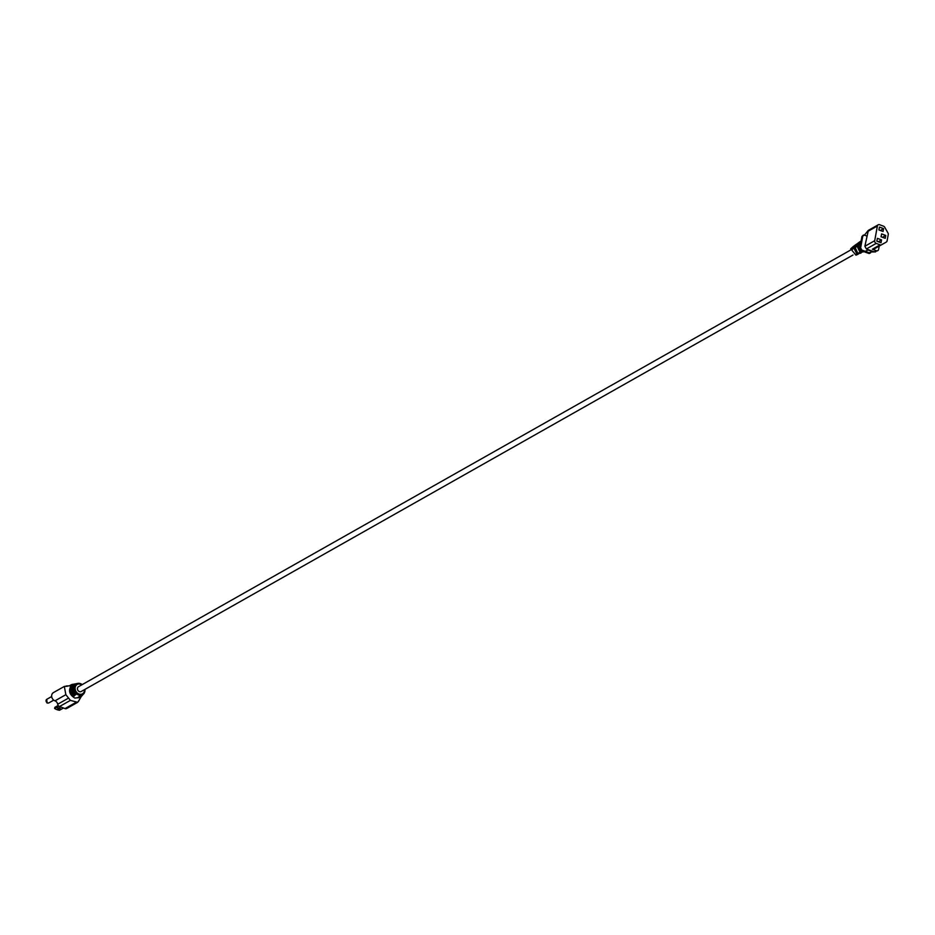 <?xml version="1.0" encoding="UTF-8"?>
<svg xmlns="http://www.w3.org/2000/svg" width="935" height="935" viewBox="0 0 935 935"><rect width="100%" height="100%" fill="white"/><g stroke="black" fill="none" stroke-linecap="round" stroke-linejoin="round"><path stroke-width="1.4" d="M74.391 684.069L71.27 685.554C68.173 690.509 69.354 694.682 74.823 698.071L80.34 697.405L81.357 696.4M73.292 684.49L69.833 685.811M69.213 685.916L71.563 684.584L70.628 685.565M58.251 708.718L60.296 708.59L59.595 707.959L57.549 708.087L58.251 708.718M83.063 694.506A6.674 5.575 -119.5 0 1 82.783 694.834A6.674 5.575 -119.5 0 1 79.23 696.4L80.024 695.71A6.393 5.341 60.5 0 0 83.355 694.214A6.393 5.341 60.5 0 0 83.507 694.039M81.929 695.769A7.223 6.042 -119.5 0 1 81.649 696.096A7.223 6.042 -119.5 0 1 77.628 697.79L78.423 697.101A6.954 5.809 60.5 0 0 82.222 695.465A6.954 5.809 60.5 0 0 82.49 695.137M75.221 683.906A7.223 6.042 60.5 0 0 74.8 683.976A7.223 6.042 60.5 0 0 70.487 689.153A7.223 6.042 60.5 0 0 73.736 696.341L74.543 695.64A6.954 5.809 -119.5 0 1 71.492 688.744A6.954 5.809 -119.5 0 1 75.63 683.812A6.954 5.809 -119.5 0 1 76.051 683.754M76.88 683.59A6.674 5.575 60.5 0 0 76.46 683.649A6.674 5.575 60.5 0 0 72.498 688.347A6.674 5.575 60.5 0 0 75.349 694.95L76.144 694.261A6.393 5.341 -119.5 0 1 73.491 687.938A6.393 5.341 -119.5 0 1 77.289 683.485A6.393 5.341 -119.5 0 1 77.523 683.45M78.587 700.969L77.628 702.337L66.736 708.496A2.63 2.197 -119.5 0 1 65.018 708.59L59.513 706.533A2.63 2.197 -119.5 0 1 57.689 704.242A3.904 3.261 -119.5 0 0 54.966 700.841A4.64 3.88 60.5 0 1 51.729 696.856A4.64 3.88 60.5 0 1 53.447 692.59L64.328 686.43L65.847 694.682L68.571 698.083L57.689 704.242M67.378 686.267L64.328 686.43M77.628 702.337L70.406 700.373L68.571 698.083M58.18 705.446L54.861 707.351L54.651 708.485L55.983 709.244L59.489 710.249L63.451 708.005M54.721 708.473L58.835 706.147M59.489 710.249L57.561 709.852M55.738 709.092L54.779 708.321M55.878 709.244L57.456 709.794M73.736 696.341L73.959 695.137M75.349 694.95L75.571 693.723M850.324 250.206L78.47 686.722A2.758 2.302 60.5 0 0 81.181 691.526L853.036 255.01M861.158 240.844L859.557 244.28L858.552 244.888L858.704 244.152L860.749 241.218M858.681 245.613L858.552 244.888L859.242 245.145M857.933 244.596L861.065 251.901L860.048 252.333L856.939 245.858L857.933 244.596L857.313 244.958M860.2 241.534L857.933 243.158L856.331 246.221L855.326 246.828L855.537 245.998L857.442 243.591M855.467 247.553L855.326 246.828L856.016 247.085M854.683 246.501L857.804 253.291L856.787 253.736L853.702 247.787L854.216 246.77M856.892 243.906L854.602 245.531L853.094 248.149L852.089 248.757L852.358 247.857L854.111 245.963M852.276 249.505L852.089 248.757L852.813 249.026M858.248 254.156L856.004 255.161L850.675 248.839L853.55 246.279M857.757 254.425L855.163 254.425L861.065 253.023L858.423 253.034L859.44 252.602L864.396 251.644M864.174 251.725L861.673 251.644L863.192 251.363M866.605 250.732L865.915 250.977M861.018 250.545L861.848 250.066L869.41 252.894L868.568 253.373L861.018 250.545L859.791 248.383L861.953 236.473L863.437 235.036M868.568 253.373A1.753 1.461 60.5 0 0 869.725 253.303L870.368 252.345M879.204 246.08L878.596 249.435A2.186 1.835 -119.5 0 1 877.79 250.638L874.26 251.901L866.394 248.955L864.863 246.267L868.37 230.361M865.623 251.48L867.925 249.914L870.321 250.428M871.21 251.877L869.41 252.894L871.28 251.48M856.951 252.859L856.787 253.736M860.2 251.468L860.048 252.333M864.63 234.989L862.795 235.994L864.594 234.977M861.953 236.473L862.795 235.994L860.632 247.915L859.791 248.383M861.848 250.066L860.632 247.915M866.394 248.955L876.235 243.392L880.104 244.841L872.355 249.224L876.352 250.72L874.26 251.901M877.79 250.638A2.186 1.835 -119.5 0 1 876.352 250.72M880.104 244.841A2.186 1.835 60.5 0 0 881.541 244.76L886.298 242.06A2.186 1.835 60.5 0 0 887.105 240.856L888.25 234.556A2.186 1.835 60.5 0 0 887.946 232.955L884.72 227.252A2.186 1.835 60.5 0 0 883.493 226.177L879.625 224.727A2.186 1.835 -119.5 0 0 878.187 224.809L868.346 230.372M867.54 231.564L877.381 226.001A2.186 1.835 -119.5 0 1 878.187 224.809M877.381 226.001L874.704 240.704L864.863 246.267M876.235 243.392A2.186 1.835 -119.5 0 1 874.704 240.704M881.541 244.76L873.793 249.142L881.541 244.76M881.588 233.902L885.749 235.456L885.223 238.32L881.074 236.765L881.588 233.902M877.392 238.355L881.541 239.909L881.027 242.773L876.866 241.218L877.392 238.355M883.072 231.494L878.923 229.94L879.438 227.076L883.598 228.631L883.072 231.494M872.355 249.224A2.186 1.835 60.5 0 0 873.793 249.142M882.5 237.303L885.749 235.456M878.292 241.756L881.541 239.909M880.349 230.466L883.598 228.631M84.91 689.422A6.241 5.213 -119.5 0 1 83.659 693.875A6.241 5.213 -119.5 0 1 78.458 694.986A6.241 5.213 -119.5 0 1 74.005 688.803A6.241 5.213 -119.5 0 1 77.745 683.403A6.241 5.213 -119.5 0 1 80.515 683.66A6.241 5.213 -119.5 0 1 82.198 684.619L77.289 683.485M81.836 684.829A5.376 4.5 60.5 0 0 80.714 684.245A5.376 4.5 60.5 0 0 75.186 687.389A5.376 4.5 60.5 0 0 78.937 694.004A5.376 4.5 60.5 0 0 84.547 689.633M71.27 685.554L69.739 685.834L72.451 684.677M48.795 702.933L47.101 703.062L46.75 699.322A2.08 1.741 60.5 0 0 48.795 702.933L53.727 700.151M65.847 694.682L54.966 700.841M70.406 700.373L59.513 706.533M75.899 702.43L65.018 708.59M857.781 246.174L856.939 245.858M853.702 247.787L854.567 248.114M81.205 696.575L78.447 701.402M72.322 684.35L74.075 684.175M70.826 685.635L71.75 685.133M46.75 699.322L51.682 696.528M84.968 689.387L83.355 694.214M82.783 694.834L82.222 695.465M81.649 696.096L81.088 696.727M76.46 683.649L75.63 683.812M74.8 683.976L73.97 684.139M54.791 707.503L54.616 708.461M69.739 685.834L66.093 686.01M871.186 251.971L875.557 251.889M867.925 249.914L869.62 250.603M868.229 230.454L864.431 235.117L866.733 236.017M869.725 253.303L870.555 252.836"/></g></svg>
